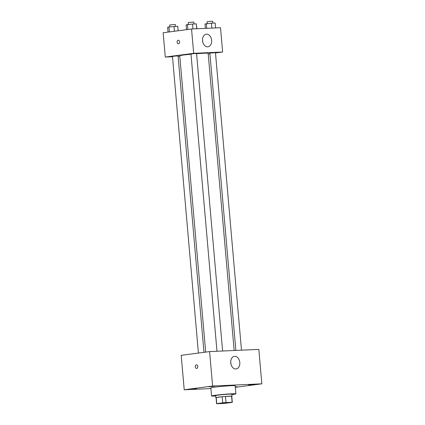 <?xml version="1.0" encoding="UTF-8"?>
<svg xmlns="http://www.w3.org/2000/svg" width="425" height="425" viewBox="0 0 425 425"><rect width="100%" height="100%" fill="white"/><g stroke="black" fill="none" stroke-linecap="round" stroke-linejoin="round"><path stroke-width="0.64" d="M228.793 402.81L218.365 403.538L228.735 402.443L230.531 402.475L228.793 402.81M232.108 402.263L226.015 402.539A7.884 0.34 -5 0 0 222.732 402.826L216.755 403.612A7.884 0.34 -5 0 0 216.596 403.692A7.884 0.34 -5 0 0 216.787 403.75L222.881 403.474A7.884 0.34 -5 0 0 226.164 403.187L232.14 402.401A7.884 0.34 -5 0 0 232.3 402.321A7.884 0.34 -5 0 0 232.108 402.263L231.577 396.185L225.484 396.461L226.015 402.539M216.596 403.692L216.065 397.614A7.884 0.34 -5 0 1 216.224 397.534L216.755 403.612M225.484 396.461A7.884 0.34 -5 0 0 222.195 396.748L216.224 397.534M231.577 396.185A7.884 0.34 -5 0 1 231.768 396.243L232.3 402.321M231.774 396.328A8.144 0.351 175 0 0 232.029 396.217A8.144 0.351 175 0 0 223.885 396.578A8.144 0.351 175 0 0 215.804 397.641A8.144 0.351 175 0 0 216.07 397.704M215.804 397.641L215.629 395.611A8.144 0.351 -5 0 1 223.709 394.554A8.144 0.351 -5 0 1 231.848 394.193L232.029 396.217M222.195 396.748L222.732 402.826M215.661 396.004A12.213 0.526 -5 0 1 211.57 395.967A12.213 0.526 -5 0 1 223.693 394.379A12.213 0.526 -5 0 1 235.907 393.837A12.213 0.526 -5 0 1 232.427 394.512A12.213 0.526 -5 0 1 231.885 394.581M211.57 395.967L210.864 387.866A12.213 0.526 -5 0 1 222.982 386.277A12.213 0.526 -5 0 1 235.195 385.735L235.907 393.837M214.864 386.15L208.824 386.787L214.864 386.15M254.681 384.359L248.646 384.997L254.681 384.359M235.296 386.846L237.24 386.808L235.317 387.117M196.35 388.583L190.31 389.22L196.35 388.583M235.333 387.313L261.842 383.828L212.606 386.038L184.216 389.773L210.922 388.572M261.842 383.828L258.83 349.387L209.594 351.597L212.606 386.038M234.722 356.315A6.359 4.521 -97.5 0 1 239.78 362.249A6.359 4.521 -97.5 0 1 236.103 368.953A6.359 4.521 -97.5 0 1 230.791 363.237A6.359 4.521 -97.5 0 1 234.446 356.341A6.359 4.521 -97.5 0 1 234.722 356.315M230.722 362.307A6.359 4.521 -97.5 0 1 230.961 364.151M209.594 351.597L181.204 355.327L184.216 389.773M196.706 368.406A1.78 1.248 87.4 0 1 196.632 368.411A1.78 1.248 87.4 0 1 195.303 366.69A1.78 1.248 87.4 0 1 196.472 364.852A1.78 1.248 87.4 0 1 197.795 366.52A1.78 1.248 87.4 0 1 196.706 368.406M196.632 368.411A1.78 1.248 87.4 0 1 195.303 366.69A1.78 1.248 87.4 0 1 196.472 364.852M205.689 352.107L179.764 55.781A14.248 0.611 -5 0 1 190.995 54.198M196.589 53.704A14.248 0.611 -5 0 1 208.154 53.295L234.159 350.492M241.485 350.163L215.459 52.652L209.86 53.141L235.87 350.418M198.417 353.063L172.465 56.424L175.254 56.057L178.064 55.935L203.995 352.33M216.984 351.263L190.979 53.991L193.763 53.624L196.573 53.502L222.604 351.013M215.486 52.96L222.636 52.02L193.678 53.322L165.282 57.056L172.492 56.732M178.107 56.477L179.823 56.403M208.208 53.917L209.907 53.693M222.636 52.02L220.511 27.71L191.548 29.012L163.157 32.741L165.282 57.056M191.548 29.012L193.678 53.322M211.618 40.311A6.359 4.521 -97.5 0 1 207.921 46.824A6.359 4.521 -97.5 0 1 202.608 41.108A6.359 4.521 -97.5 0 1 206.263 34.207A6.359 4.521 -97.5 0 1 211.618 40.311M178.484 43.791A1.78 1.248 87.4 0 1 178.41 43.802A1.78 1.248 87.4 0 1 177.076 42.075A1.78 1.248 87.4 0 1 178.25 40.242A1.78 1.248 87.4 0 1 179.573 41.91A1.78 1.248 87.4 0 1 178.484 43.791M178.41 43.802A1.78 1.248 87.4 0 1 177.082 42.075A1.78 1.248 87.4 0 1 178.25 40.242M202.539 40.178A6.359 4.521 -97.5 0 1 202.746 41.48A6.359 4.521 -97.5 0 1 202.778 42.022M215.592 27.933L215.162 23.019L211.4 23.184L205.015 24.023L205.392 28.39M206.327 23.688L206.731 28.326M211.4 23.184L211.831 28.098M207.273 23.593L207.113 21.739L209.902 21.372L212.707 21.25L212.872 23.12M196.711 28.778L196.281 23.864L192.52 24.034L186.129 24.873L186.548 29.67M187.441 24.538L187.877 29.495M192.52 24.034L192.95 28.948M188.392 24.443L188.227 22.589L191.016 22.222L193.827 22.1L193.991 23.965M196.94 28.767L196.419 25.463M193.965 23.657L194.22 23.959M178.16 30.77L177.767 26.297L168.932 26.972L167.62 27.306L168.04 32.103M168.932 26.972L169.363 31.928M174.006 26.467L174.425 31.264M169.878 26.876L169.718 25.022L172.508 24.655L175.312 24.533L175.477 26.403"/></g></svg>
